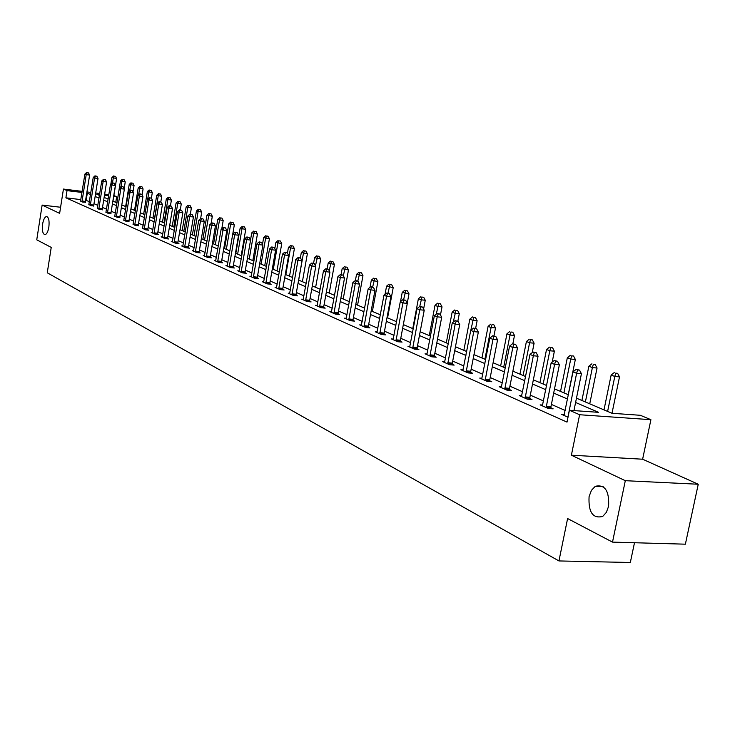 <?xml version="1.0" encoding="UTF-8"?>
<svg xmlns="http://www.w3.org/2000/svg" width="735" height="735" viewBox="0 0 735 735"><rect width="100%" height="100%" fill="white"/><g stroke="black" fill="none" stroke-linecap="round" stroke-linejoin="round"><path stroke-width="1.1" d="M589.075 496.621L591.436 490.355L595.276 486.304C604.951 484.19 609.388 490.87 608.589 506.351L606.338 512.405L602.7 516.429C592.833 518.864 588.294 512.258 589.075 496.621M42.612 224.056C43.438 219.508 44.725 216.99 46.47 216.513C48.74 217.156 49.53 220.711 48.85 227.17C48.023 231.7 46.746 234.208 45.019 234.695C42.731 234.061 41.932 230.514 42.612 224.056M576.47 398.177L611.998 413.281L640.36 415.293L650.907 419.694L579.621 414.733L569.414 410.268L598.575 412.335L575.597 402.477M642.62 459.21L571.389 455.204L625.31 480.69L612.503 542.118L685.378 544.185L698.25 484.246L642.62 459.21L650.907 419.694M634.489 542.742L630.327 562.495L558.949 560.943L47.26 272.786L51.229 247.41L36.75 239.812L42.134 205.083L59.636 213.352L63.44 189.06L82.155 191.357M113.879 195.528L116.672 196.695L113.75 196.337M115.762 202.355L116.672 196.695M625.31 480.69L698.25 484.246M60.592 207.252L42.134 205.083M80.85 199.608L65.893 197.816L567.016 422.111L569.414 410.268M565.215 410.479L551.406 404.415M543.533 400.961L530.303 395.154M522.594 391.764L509.925 386.206M502.354 382.889L490.217 377.56M482.794 374.308L471.153 369.2M463.877 366.002L452.705 361.096M445.566 357.963L434.844 353.259M427.834 350.191L417.535 345.671M410.663 342.648L400.768 338.311M394.006 335.344L384.506 331.173M377.863 328.26L368.722 324.245M362.199 321.379L353.406 317.52M346.993 314.709L338.532 310.997M332.229 308.231L324.089 304.658M317.887 301.938L310.051 298.493M303.941 295.819L296.398 292.502M290.389 289.866L283.122 286.678M277.205 284.087L270.204 281.009M264.38 278.455L257.627 275.487M251.894 272.97L245.38 270.113M239.729 267.641L233.454 264.885M227.887 262.441L221.832 259.786M216.347 257.379L210.504 254.815M205.102 252.436L199.461 249.964M194.132 247.631L188.693 245.242M183.438 242.936L178.182 240.63M173.001 238.351L167.929 236.128M162.812 233.886L157.915 231.736M152.871 229.522L148.139 227.446M143.16 225.259L138.593 223.256M133.678 221.097L129.259 219.159M124.417 217.027L120.145 215.153M115.358 213.058L111.233 211.248M106.501 209.172L102.514 207.417M97.847 205.368L93.997 203.678M89.385 201.656L85.627 200.186M80.62 200.866L82.834 202.153L85.389 202.18M88.898 204.523L91.168 205.837L93.722 205.855M97.351 208.262L99.675 209.613L102.239 209.622M106.005 212.093L108.376 213.472L110.948 213.472M114.853 216.007L117.269 217.413L119.86 217.413M123.903 220.004L126.374 221.446L128.974 221.437M133.154 224.101L135.69 225.581L138.299 225.553M142.636 228.291L145.227 229.807L148.847 230.22L147.845 229.77M152.338 232.582L151.208 232.453L154.993 234.134L158.641 234.548L157.621 234.088M162.27 236.973L161.112 236.845L164.989 238.563L168.673 238.976L167.626 238.517M172.449 241.475L171.264 241.346L175.233 243.101L178.954 243.515L177.879 243.046M182.877 246.087L181.664 245.959L185.725 247.759L189.483 248.173L188.38 247.686M193.571 250.819L192.322 250.681L196.484 252.528L200.278 252.941L199.148 252.436M204.523 255.661L203.246 255.523L207.518 257.415L211.349 257.829L210.182 257.314M215.768 260.631L214.445 260.493L218.837 262.432L222.696 262.845L221.501 262.321M227.299 265.73L225.939 265.583L230.441 267.577L234.346 267.99L233.124 267.448M239.132 270.958L237.736 270.811L242.357 272.86L246.298 273.273L245.04 272.722M251.278 276.332L249.845 276.185L254.595 278.289L258.564 278.694L257.278 278.124M263.755 281.845L262.285 281.698L267.154 283.857L271.169 284.261L269.846 283.682M276.571 287.514L275.065 287.357L280.072 289.581L284.123 289.985L282.764 289.388M289.746 293.329L288.193 293.182L293.338 295.461L297.427 295.865L296.03 295.25M303.289 299.32L301.69 299.163L306.982 301.506L311.116 301.91L309.674 301.276M317.217 305.475L315.572 305.319L321.011 307.726L325.192 308.13L323.712 307.478M331.549 311.805L329.85 311.649L335.454 314.13L339.671 314.534L338.146 313.854M346.304 318.329L344.55 318.163L350.319 320.717L354.582 321.121L353.011 320.423M361.501 325.045L359.691 324.87L365.635 327.507L369.935 327.902L368.327 327.185M377.156 331.954L375.282 331.788L381.41 334.498L385.756 334.894L384.093 334.159M393.289 339.083L391.36 338.909L397.672 341.711L402.063 342.097L400.354 341.343M409.928 346.433L407.934 346.258L414.448 349.143L418.886 349.529L417.112 348.748M427.09 354.013L425.032 353.838L431.748 356.815L436.232 357.192L434.413 356.392M444.804 361.84L442.672 361.657L449.618 364.735L454.147 365.111L452.264 364.275M463.105 369.916L460.9 369.742L468.066 372.911L472.651 373.279L470.703 372.424M482.013 378.268L479.725 378.084L487.14 381.364L491.761 381.731L489.749 380.84M501.555 386.895L499.194 386.711L506.847 390.11L511.532 390.46L509.447 389.541M521.767 395.816L519.323 395.632L527.252 399.151L531.975 399.5L529.825 398.545M542.696 405.058L540.151 404.875L548.365 408.513L553.143 408.853L550.91 407.861M564.37 414.613L561.733 414.439L567.999 417.214M571.389 455.204L579.621 414.733M65.893 197.816L67.023 190.622L63.44 189.06M612.503 542.118L567.604 518.552L558.949 560.943M99.565 194.6L96.708 194.251L99.436 195.418M104.122 197.403L108.118 199.102M112.859 201.124L117.003 202.878M121.799 204.918L126.08 206.737M130.949 208.804L135.378 210.688M140.302 212.782L144.887 214.73M149.885 216.853L154.626 218.874M159.688 221.024L164.603 223.109M169.73 225.296L174.82 227.455M180.011 229.66L185.284 231.902M190.558 234.143L196.015 236.468M201.362 238.737L207.013 241.144M212.443 243.45L218.295 245.94M223.798 248.274L229.871 250.856L234.318 224.938L228.796 223.789L224.552 248.595M235.457 253.235L241.76 255.909M247.419 258.316L253.952 261.09M259.703 263.534L266.483 266.419M272.327 268.9L279.346 271.886M285.281 274.412L292.576 277.508M298.603 280.072L306.173 283.287M312.301 285.897L320.166 289.232M326.386 291.887L334.554 295.351M340.884 298.042L349.373 301.653M355.813 304.391L364.633 308.14M371.175 310.923L380.353 314.819M387.014 317.649L396.551 321.709M403.331 324.585L413.263 328.811M420.163 331.742L430.499 336.134M437.536 339.129L448.295 343.704M455.461 346.745L466.67 351.514M473.974 354.619L485.66 359.58M493.102 362.75L505.294 367.932M512.883 371.157L525.608 376.559M533.353 379.857L546.629 385.498M554.53 388.861L568.394 394.75M108.661 195.712L104.471 195.207M86.941 191.936L90.846 192.423M95.697 193.011L99.739 193.507M104.646 194.113L108.835 194.628M90.524 194.481L86.767 193.039M81.98 192.451L67.023 190.622M567.53 399.022L553.685 393.078M545.783 389.697L532.526 384.01M524.79 380.693L512.084 375.245M504.495 371.993L492.321 366.774M484.889 363.586L473.211 358.579M465.916 355.446L454.708 350.641M447.551 347.572L436.801 342.96M429.773 339.956L419.455 335.527M412.555 332.569L402.633 328.315M395.862 325.412L386.334 321.324M379.673 318.466L370.513 314.543M363.972 311.732L355.161 307.956M348.73 305.2L340.25 301.561M333.92 298.851L325.761 295.351M319.541 292.686L311.686 289.314M305.567 286.696L298.006 283.453M291.979 280.862L284.693 277.738M278.767 275.202L271.748 272.189M265.905 269.69L259.143 266.787M253.391 264.315L246.868 261.522M241.209 259.097L234.915 256.396M229.338 254.007L223.265 251.398M217.771 249.046L211.919 246.537M206.498 244.213L200.848 241.787M195.501 239.5L190.053 237.157M184.779 234.897L179.515 232.646M174.324 230.413L169.243 228.236M164.116 226.04L159.21 223.936M154.148 221.768L149.407 219.728M144.418 217.588L139.834 215.631M134.918 213.517L130.49 211.616M125.63 209.53L121.349 207.702M116.553 205.644L112.418 203.871M107.677 201.84L103.681 200.122M99.004 198.119L95.146 196.465M86.179 200.251L87.318 193.103M82.035 200.986L85.435 201.399L89.615 175.068L86.206 174.636L81.989 201.767M87.134 172.725L88.494 172.9L86.601 172.504L87.134 172.725L86.206 174.636L84.883 174.103L80.538 201.124M85.435 201.399L85.379 202.456M89.615 175.068L88.494 172.9M86.601 172.504L84.883 174.103M112.969 201.169L116.617 178.513L111.904 177.548L110.847 184.118M112.501 182.859L113.263 178.09L114.164 176.179L115.505 176.354L114.164 176.179M111.904 177.548L113.613 175.968M115.505 176.354L116.617 178.513M90.341 204.661L93.768 205.074L98.012 178.467L94.576 178.026L90.295 205.451M95.504 176.088L96.882 176.262L94.962 175.867L95.504 176.088L94.576 178.026L93.226 177.484L88.806 204.789M93.768 205.074L93.722 206.14M98.012 178.467L96.882 176.262M94.962 175.867L93.226 177.484M98.83 208.418L102.294 208.823L106.603 181.931L103.139 181.499L98.784 209.218M104.067 179.533L105.454 179.707L103.516 179.312L104.067 179.533L103.139 181.499L101.752 180.939L97.268 208.547M102.294 208.823L102.239 209.916M106.603 181.931L105.454 179.707M103.516 179.312L101.752 180.939M124.151 188.702L125.244 181.922L120.476 180.939L116.938 202.851M121.045 186.552L121.863 181.49L122.763 179.56L124.123 179.735L122.763 179.56M120.476 180.939L122.212 179.34M124.123 179.735L125.244 181.922M133.026 191.807L134.064 185.395L129.231 184.402L125.648 206.553M129.737 190.65L130.655 184.963L131.565 183.015L132.925 183.19L131.565 183.015M129.231 184.402L130.995 182.794M132.925 183.19L134.064 185.395M107.512 212.259L111.003 212.663L115.377 185.477L111.885 185.036L107.466 213.067M112.822 183.052L114.219 183.226L112.253 182.822L112.822 183.052L111.885 185.036L110.47 184.467L105.913 212.378M111.003 212.663L110.948 213.766M115.377 185.477L114.219 183.226M112.253 182.822L110.47 184.467M116.387 216.182L119.915 216.595L124.362 189.106L120.834 188.665L116.341 217M121.771 186.653L123.186 186.828L121.192 186.424L121.771 186.653L120.834 188.665L119.382 188.077L114.752 216.292M119.915 216.595L119.86 217.716M124.362 189.106L123.186 186.828M121.192 186.424L119.382 188.077M125.474 220.197L129.029 220.61L133.549 192.818L129.985 192.377L125.419 221.024M130.931 190.337L132.355 190.512L130.343 190.099L130.931 190.337L129.985 192.377L128.506 191.771L123.802 220.307M129.029 220.61L128.974 221.75M133.549 192.818L132.355 190.512M130.343 190.099L128.506 191.771M142.103 194.977L143.086 188.95L138.189 187.949L134.542 210.339M138.612 194.849L139.65 188.518L140.56 186.543L141.928 186.718L140.56 186.543M138.189 187.949L139.972 186.322M141.928 186.718L143.086 188.95M151.382 198.211L152.31 192.588L147.349 191.569L143.647 214.207M147.689 199.157L148.838 192.157L149.747 190.163L151.134 190.328L149.747 190.163M147.349 191.569L149.159 189.924M151.134 190.328L152.31 192.588M160.809 201.941L161.737 196.309L156.72 195.271L152.953 218.157M154.46 218.8L158.236 195.877L159.155 193.856L160.552 194.031L159.155 193.856M156.72 195.271L158.549 193.608M160.552 194.031L161.737 196.309M134.771 224.304L138.355 224.717L142.948 196.612L139.356 196.172L134.716 225.149M140.311 194.104L141.745 194.279L139.696 193.856L140.311 194.104L139.356 196.172L137.84 195.556L133.053 224.405M138.355 224.717L138.299 225.875M142.948 196.612L141.745 194.279M139.696 193.856L137.84 195.556M170.437 205.855L171.384 200.113L166.303 199.066L162.472 222.209M164.024 222.861L167.856 199.681L168.784 197.632L170.189 197.807L168.784 197.632M166.303 199.066L168.159 197.384M170.189 197.807L171.384 200.113M144.28 228.511L147.9 228.925L152.568 200.499L148.948 200.058L144.225 229.366M149.903 197.963L151.346 198.138L149.278 197.715L149.903 197.963L148.948 200.058L147.395 199.424L142.526 228.603M147.9 228.925L147.845 230.101M152.568 200.499L151.346 198.138M149.278 197.715L147.395 199.424M180.277 209.934L181.26 204.008L176.106 202.943L172.22 226.352M173.8 227.023L177.705 203.577L178.623 201.5L180.047 201.675L178.623 201.5M176.106 202.943L177.989 201.252M180.047 201.675L181.26 204.008M154.019 232.82L157.667 233.234L162.417 204.477L158.769 204.036L153.964 233.675M159.725 201.914L161.185 202.088L159.091 201.656L159.725 201.914L158.769 204.036L157.18 203.384L152.228 232.903M157.667 233.234L157.621 234.428M162.417 204.477L161.185 202.088M159.091 201.656L157.18 203.384M190.347 214.115L191.366 207.996L186.148 206.921L182.188 230.588M183.814 231.277L187.774 207.564L188.711 205.46L190.144 205.635L188.711 205.46M186.148 206.921L188.059 205.203M190.144 205.635L191.366 207.996M163.997 237.23L167.681 237.644L172.504 208.547L168.82 208.106L163.942 238.103M169.785 205.956L171.255 206.14L169.133 205.699L169.785 205.956L168.82 208.106L167.194 207.445L162.159 237.313M167.681 237.644L167.626 238.857M172.504 208.547L171.255 206.14M169.133 205.699L167.194 207.445M200.637 218.543L201.721 212.084L196.429 210.982L192.405 234.934M194.058 235.632L198.101 211.643L199.029 209.512L200.48 209.686L199.029 209.512M196.429 210.982L198.358 209.245M200.48 209.686L201.721 212.084M174.213 241.751L177.925 242.164L182.84 212.727L179.119 212.277L174.158 242.633M180.093 210.1L181.573 210.283L179.423 209.833L180.093 210.1L179.119 212.277L177.457 211.606L172.33 241.815M177.925 242.164L177.879 243.395M182.84 212.727L181.573 210.283M179.423 209.833L177.457 211.606M211.083 223.559L212.323 216.265L206.958 215.144L202.86 239.371M204.56 240.097L208.666 215.824L209.604 213.665L211.064 213.839L209.604 213.665M206.958 215.144L208.915 213.389M211.064 213.839L212.323 216.265M184.678 246.381L188.436 246.795L193.434 217L189.676 216.559L184.632 247.272M190.65 214.344L192.147 214.528L189.961 214.069L190.65 214.344L189.676 216.559L187.967 215.86L182.758 246.436M188.436 246.795L188.38 248.053M193.434 217L192.147 214.528M189.961 214.069L187.967 215.86M221.795 228.714L223.183 220.546L217.744 219.416L213.573 243.928M215.318 244.672L219.489 220.105L220.436 217.918L221.906 218.093L220.436 217.918M217.744 219.416L219.728 217.643M221.906 218.093L223.183 220.546M195.409 251.122L199.203 251.545L204.293 221.391L200.499 220.941L195.363 252.031M201.473 218.699L202.989 218.883L200.774 218.414L201.473 218.699L200.499 220.941L198.744 220.234L193.443 251.177M199.203 251.545L199.148 252.812M204.293 221.391L202.989 218.883M200.774 218.414L198.744 220.234M226.334 249.358L230.588 224.497L231.534 222.273L233.023 222.448L231.534 222.273M228.796 223.789L230.818 221.988M233.023 222.448L234.318 224.938M206.416 255.991L210.238 256.405L215.419 225.884L211.597 225.434L206.36 256.901M212.571 223.164L214.105 223.348L211.855 222.87L212.571 223.164L211.597 225.434L209.797 224.708L204.394 256.028M210.238 256.405L210.182 257.709M215.419 225.884L214.105 223.348M211.855 222.87L209.797 224.708M241.199 255.67L245.729 229.439L240.125 228.273L235.806 253.382M237.635 254.154L241.962 228.998L242.917 226.748L244.415 226.922L242.917 226.748M240.125 228.273L242.173 226.453M244.415 226.922L245.729 229.439M217.698 260.98L221.557 261.394L226.839 230.496L222.981 230.046L217.643 261.908M223.964 227.74L225.507 227.923L223.22 227.446L223.964 227.74L222.981 230.046L221.134 229.302L215.631 261.008M221.557 261.394L221.511 262.717M226.839 230.496L225.507 227.923M223.22 227.446L221.134 229.302M252.822 260.613L257.425 234.052L251.747 232.866L250.516 239.959M249.22 259.078L253.63 233.611L254.586 231.323L256.102 231.507L254.586 231.323M251.747 232.866L253.823 231.029M256.102 231.507L257.425 234.052M229.283 266.107L233.179 266.52L238.553 235.228L234.658 234.777L229.228 267.044M235.641 232.444L237.203 232.618L234.888 232.131L235.641 232.444L234.658 234.777L232.765 234.006L227.152 266.125M233.179 266.52L233.124 267.862M238.553 235.228L237.203 232.618M234.888 232.131L232.765 234.006M264.738 265.675L269.433 238.783L263.663 237.58L262.496 244.259M261.109 264.131L265.601 238.342L266.557 236.027L268.082 236.201L266.557 236.027M263.663 237.58L265.776 235.724M268.082 236.201L269.433 238.783M241.163 271.362L245.095 271.766L250.58 240.079L246.638 239.628L241.108 272.308M247.631 237.258L249.202 237.442L246.85 236.946L247.631 237.258L246.638 239.628L244.7 238.847L238.985 271.362M245.095 271.766L245.04 273.144M250.58 240.079L249.202 237.442M246.85 236.946L244.7 238.847M276.966 270.875L281.744 243.643L275.891 242.412L274.798 248.65M273.301 269.313L277.876 243.202L278.841 240.85L280.384 241.025L278.841 240.85M275.891 242.412L278.041 240.538M280.384 241.025L281.744 243.643M253.364 276.755L257.333 277.168L262.919 245.067L258.95 244.617L253.309 277.72M259.942 242.21L261.531 242.394L259.143 241.888L259.942 242.21L258.95 244.617L256.956 243.809L251.122 276.746M257.333 277.168L257.287 278.565M262.919 245.067L261.531 242.394M259.143 241.888L256.956 243.809M289.517 276.204L294.386 248.632L288.442 247.383L287.431 253.143M285.823 274.642L290.49 248.191L291.446 245.802L293.008 245.977L291.446 245.802M288.442 247.383L290.628 245.481M293.008 245.977L294.386 248.632M265.895 282.295L269.901 282.709L275.597 250.185L271.592 249.735L265.84 283.269M272.584 247.291L274.192 247.475L271.766 246.96L272.584 247.291L271.592 249.735L269.543 248.908L263.599 282.277M269.901 282.709L269.855 284.133M275.597 250.185L274.192 247.475M271.766 246.96L269.543 248.908M302.397 281.689L307.368 253.75L301.332 252.482L300.358 257.985M298.676 280.099L303.426 253.309L304.391 250.883L305.962 251.067L304.391 250.883M301.332 252.482L303.555 250.552M305.962 251.067L307.368 253.75M278.767 287.991L282.819 288.396L288.625 255.449L284.574 254.999L278.712 288.974M285.575 252.518L287.192 252.702L284.73 252.179L285.575 252.518L284.574 254.999L282.47 254.145L276.406 287.955M282.819 288.396L282.764 289.847M288.625 255.449L287.192 252.702M284.73 252.179L282.47 254.145M315.637 287.312L320.699 259.014L314.571 257.719L313.579 263.295M315.444 265.758L317.695 256.111L319.284 256.285L317.695 256.111M314.571 257.719L316.831 255.771M319.284 256.285L320.699 259.014M291.997 293.835L296.086 294.248L302.021 260.861L297.923 260.411L291.942 294.845M298.925 257.884L300.56 258.068L298.061 257.535L298.925 257.884L297.923 260.411L295.764 259.529L289.572 293.789M296.086 294.248L296.04 295.727M302.021 260.861L300.56 258.068M298.061 257.535L295.764 259.529M329.234 293.09L334.407 264.416L328.177 263.102L327.139 268.854M329.179 270.673L331.356 261.476L332.964 261.651L331.356 261.476M328.177 263.102L330.465 261.127M332.964 261.651L334.407 264.416M305.604 299.852L309.729 300.257L315.784 266.419L311.649 265.969L305.549 300.872M312.66 263.406L314.304 263.589L311.759 263.047L312.66 263.406L311.649 265.969L309.426 265.069L303.114 299.788M309.729 300.257L309.683 301.773M315.784 266.419L314.304 263.589M311.759 263.047L309.426 265.069M343.208 299.035L348.491 269.975L342.161 268.633L341.077 274.624M343.318 275.717L345.404 266.989L347.021 267.173L345.404 266.989M342.161 268.633L344.494 266.63M347.021 267.173L348.491 269.975M319.596 306.045L323.767 306.449L329.941 272.134L325.77 271.693L319.541 307.074M326.781 269.083L328.444 269.267L325.862 268.716L326.781 269.083L325.77 271.693L323.483 270.765L317.033 305.962M323.767 306.449L323.722 307.993M329.941 272.134L328.444 269.267M325.862 268.716L323.483 270.765M357.587 305.144L362.971 275.68L356.539 274.32L355.4 280.568M357.816 281.064L359.847 272.667L361.482 272.841L359.847 272.667M356.539 274.32L358.91 272.299M361.482 272.841L362.971 275.68M333.993 312.412L338.21 312.816L344.522 278.023L340.305 277.573L333.938 313.459M341.306 274.927L342.997 275.111L340.369 274.55L341.306 274.927L340.305 277.573L337.944 276.617L331.356 312.311M338.21 312.816L338.155 314.387M344.522 278.023L342.997 275.111M340.369 274.55L337.944 276.617M372.369 311.429L377.873 281.56L371.331 280.173L370.017 287.293M372.654 287.017L374.712 278.501L376.366 278.675L374.712 278.501M371.331 280.173L373.748 278.124M376.366 278.675L377.873 281.56M348.813 318.962L353.076 319.367L359.516 284.077L355.262 283.637L348.757 320.028M356.273 280.945L357.973 281.128L355.299 280.559L356.273 280.945L355.262 283.637L352.837 282.653L346.102 318.852M353.076 319.367L353.02 320.974M359.516 284.077L357.973 281.128M355.299 280.559L352.837 282.653M387.584 317.897L393.207 287.606L386.555 286.191L385.039 294.358M387.905 293.256L390 284.509L391.672 284.684L390 284.509M386.555 286.191L389.008 284.114M391.672 284.684L393.207 287.606M364.082 325.715L368.382 326.11L374.969 290.325L370.67 289.875L364.027 326.79M371.68 287.137L373.398 287.321L370.679 286.742L371.68 287.137L370.67 289.875L368.171 288.864L361.289 325.577M368.382 326.11L368.336 327.755M374.969 290.325L373.398 287.321M370.679 286.742L368.171 288.864M407.236 303.252L408.991 293.835L402.229 292.392L400.502 301.653M403.598 299.751L405.748 290.692L407.438 290.867L405.748 290.692M402.229 292.392L404.728 290.288M407.438 290.867L408.991 293.835M379.811 332.67L384.148 333.065L390.891 296.756L386.546 296.306L379.747 333.763M387.556 293.522L389.293 293.706L386.527 293.109L387.556 293.522L386.546 296.306L383.964 295.268L376.936 332.514M384.148 333.065L384.102 334.747M390.891 296.756L389.293 293.706M386.527 293.109L383.964 295.268M423.599 309.031L425.262 300.248L420.999 299.816L418.371 298.777L412.767 328.6M419.749 306.458L421.973 297.059L423.672 297.234L421.973 297.059M418.371 298.777L420.916 296.646M423.672 297.234L425.262 300.248M396.018 339.836L400.41 340.231L407.3 303.38L402.909 302.939L395.963 340.948M403.919 300.11L405.683 300.284L402.863 299.678L403.919 300.11L402.909 302.939L400.253 301.864L393.06 339.662M400.41 340.231L400.364 341.95M407.3 303.38L405.683 300.284M402.863 299.678L400.253 301.864M440.476 314.957L442.02 306.863L437.72 306.431L435.001 305.356L429.277 335.61M436.259 314.13L438.685 303.628L440.403 303.803L438.685 303.628M435.001 305.356L437.601 303.197M440.403 303.803L442.02 306.863M412.739 347.232L417.168 347.618L424.224 310.216L419.786 309.775L412.684 348.362M420.806 306.89L422.579 307.074L419.703 306.449L420.806 306.89L419.786 309.775L417.048 308.663L409.68 347.03M417.168 347.618L417.131 349.373M424.224 310.216L422.579 307.074M419.703 306.449L417.048 308.663M457.85 321.232L459.292 313.68L454.956 313.248L452.154 312.145L446.292 342.85M453.256 322.114L455.921 310.39L457.657 310.565L455.921 310.39M452.154 312.145L454.8 309.95M457.657 310.565L459.292 313.68M429.984 354.858L434.468 355.244L441.689 317.272L437.206 316.831L429.929 356.006M438.216 313.9L440.008 314.075L437.086 313.441L438.216 313.9L437.206 316.831L434.376 315.692L426.833 354.637M434.468 355.244L434.422 357.045M441.689 317.272L440.008 314.075M437.086 313.441L434.376 315.692M475.637 328.38L477.116 320.708L472.734 320.276L469.84 319.137L463.84 350.31M470.786 330.382L473.698 317.373L475.453 317.548L473.698 317.373M469.84 319.137L472.541 316.923M475.453 317.548L477.116 320.708M447.79 362.732L452.319 363.108L459.715 324.548L455.185 324.117L447.734 363.898M456.196 321.131L458.006 321.305L455.029 320.653L456.196 321.131L455.185 324.117L452.264 322.931L444.537 362.484M452.319 363.108L452.282 364.955M459.715 324.548L458.006 321.305M455.029 320.653L452.264 322.931M493.957 335.923L495.509 327.957L491.081 327.534L488.095 326.358L481.949 358.009M484.907 359.259L491.081 327.534L492.046 324.576L493.81 324.751L492.046 324.576M488.095 326.358L490.851 324.107M493.81 324.751L495.509 327.957M466.183 370.872L470.758 371.239L478.338 332.073L473.763 331.641L466.128 372.057M474.764 328.591L476.602 328.765L473.561 328.104L474.764 328.591L473.763 331.641L470.74 330.419L462.82 370.587M470.758 371.239L470.722 373.132M478.338 332.073L476.602 328.765M473.561 328.104L470.74 330.419M512.855 343.805L514.491 335.454L510.017 335.031L506.948 333.819L500.645 365.956M503.695 367.252L510.017 335.031L510.981 332.018L512.773 332.183L510.981 332.018M506.948 333.819L509.75 331.531M512.773 332.183L514.491 335.454M485.183 379.269L489.804 379.637L497.577 339.836L492.955 339.414L485.128 380.482M493.957 336.308L495.813 336.483L492.707 335.812L493.957 336.308L492.955 339.414L489.832 338.155L481.719 378.966M489.804 379.637L489.776 381.575M497.577 339.836L495.813 336.483M492.707 335.812L489.832 338.155M532.241 352.616L534.106 343.19L529.586 342.776L526.407 341.518L519.957 374.161M523.109 375.502L529.586 342.776L530.551 339.699L532.361 339.864L530.551 339.699M526.407 341.518L529.274 339.202M532.361 339.864L534.106 343.19M504.835 387.961L509.502 388.319L517.477 347.875L512.8 347.453L504.77 389.192M513.802 344.292L515.676 344.458L512.506 343.769L513.802 344.292L512.8 347.453L509.575 346.148L501.242 387.621M509.502 388.319L509.474 390.303M517.477 347.875L515.676 344.458M512.506 343.769L509.575 346.148M552.187 362.144L554.383 351.183L549.817 350.779L546.528 349.474L539.913 382.641M543.174 384.028L549.817 350.779L550.772 347.646L552.601 347.811L550.772 347.646M546.528 349.474L549.458 347.122M552.601 347.811L554.383 351.183M525.158 396.946L529.88 397.295L538.057 356.19L533.334 355.777L525.102 398.195M534.336 352.543L536.219 352.717L532.994 352.01L534.336 352.543L533.334 355.777L529.99 354.426L521.446 396.578M529.88 397.295L529.852 399.344M538.057 356.19L536.219 352.717M532.994 352.01L529.99 354.426M568.228 394.677L575.349 359.452L570.737 359.048L567.337 357.706L560.548 391.415M563.92 392.848L570.737 359.048L571.692 355.859L573.53 356.016L571.692 355.859M567.337 357.706L570.323 355.317M573.53 356.016L575.349 359.452M546.197 406.253L550.965 406.593L559.363 364.799L554.585 364.385L546.142 407.521M555.587 361.087L557.497 361.252L554.199 360.536L555.587 361.087L554.585 364.385L551.131 362.989L542.356 405.849M550.965 406.593L550.938 408.697M559.363 364.799L557.497 361.252M554.199 360.536L551.131 362.989M589.736 403.818L597.05 368.014L592.382 367.61L588.864 366.223L581.899 400.492M585.382 401.971L592.382 367.61L593.329 364.358L595.194 364.514L593.329 364.358M588.864 366.223L591.923 363.797M595.194 364.514L597.05 368.014M573.952 410.589L581.431 373.711L576.607 373.306L567.925 417.186M577.6 369.944L579.529 370.109L576.166 369.365L577.6 369.944L576.607 373.306L573.024 371.855L564.011 415.45M581.431 373.711L579.529 370.109M576.166 369.365L573.024 371.855M611.998 413.281L619.504 376.871L614.8 376.476L611.153 375.034L603.995 409.882M607.606 411.416L614.8 376.476L615.737 373.15L617.62 373.316L615.737 373.15M611.153 375.034L614.276 372.581M617.62 373.316L619.504 376.871M81.989 201.546L85.389 201.95M90.295 205.221L93.722 205.635M98.784 208.988L102.248 209.392M107.466 212.828L110.957 213.242M116.341 216.761L119.86 217.174M125.428 220.785L128.974 221.198M134.716 224.901L138.299 225.314M144.235 229.118L147.845 229.531M153.973 233.427L157.621 233.84M163.942 237.846L167.626 238.259M174.158 242.375L177.879 242.789M184.632 247.015L188.38 247.429M195.363 251.765L199.148 252.179M206.36 256.644L210.182 257.057M217.643 261.642L221.501 262.055M229.228 266.768L233.124 267.182M241.108 272.033L245.04 272.446M253.309 277.435L257.278 277.848M265.84 282.984L269.846 283.398M278.712 288.69L282.754 289.094M291.942 294.551L296.03 294.956M305.539 300.578L309.674 300.983M319.532 306.771L323.703 307.175M333.929 313.156L338.146 313.551M348.757 319.716L353.011 320.12M364.018 326.478L368.318 326.873M379.747 333.451L384.083 333.837M395.954 340.627L400.345 341.012M412.675 348.032L417.103 348.418M429.92 355.676L434.403 356.052M447.725 363.559L452.255 363.935M466.119 371.708L470.685 372.075M485.118 380.124L489.74 380.491M504.761 388.824L509.438 389.183M525.084 397.828L529.806 398.177M546.123 407.153L550.892 407.493M595.276 486.304L603.196 486.671M46.47 216.513L46.948 216.559"/></g></svg>
